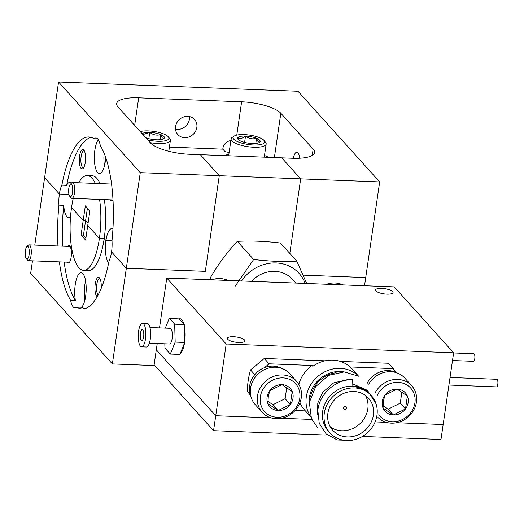 <?xml version="1.0" encoding="UTF-8"?>
<svg xmlns="http://www.w3.org/2000/svg" width="524" height="524" viewBox="0 0 524 524"><rect width="100%" height="100%" fill="white"/><g stroke="black" fill="none" stroke-linecap="round" stroke-linejoin="round"><path stroke-width="0.79" d="M71.087 196.402A6.327 2.037 -87.8 0 0 72.679 188.45A6.327 2.037 -87.8 0 0 70.255 184.363A6.327 2.037 -87.8 0 0 70.209 184.415A6.327 2.037 -87.8 0 0 68.631 190.304A6.327 2.037 -87.8 0 0 69.744 196.304A6.327 2.037 -87.8 0 0 71.087 196.402M71.533 183.04A7.906 2.548 92.2 0 1 71.585 182.981A7.906 2.548 92.2 0 1 71.644 182.922A7.906 2.548 92.2 0 1 72.469 182.542A7.906 2.548 92.2 0 1 74.729 189.269A7.906 2.548 92.2 0 1 72.685 197.967A7.906 2.548 92.2 0 1 71.86 198.347A7.906 2.548 92.2 0 1 71.015 197.843L69.744 196.304M27.667 258.732A6.327 2.037 -87.8 0 0 29.259 250.773A6.327 2.037 -87.8 0 0 26.835 246.693A6.327 2.037 -87.8 0 0 26.79 246.739A6.327 2.037 -87.8 0 0 25.218 252.633A6.327 2.037 -87.8 0 0 26.331 258.627A6.327 2.037 -87.8 0 0 27.667 258.732M28.113 245.363A7.906 2.548 92.2 0 1 28.172 245.304A7.906 2.548 92.2 0 1 28.231 245.245A7.906 2.548 92.2 0 1 29.056 244.865A7.906 2.548 92.2 0 1 31.309 251.592A7.906 2.548 92.2 0 1 29.272 260.29A7.906 2.548 92.2 0 1 28.44 260.67A7.906 2.548 92.2 0 1 27.595 260.166L26.331 258.627M453.627 352.809L226.198 344.006L166.776 278.074L394.212 286.883L453.627 352.809L443.166 424.545L396.642 422.744L443.166 424.545L440.985 439.485L362.883 436.459M324.474 434.972L213.55 430.682L154.128 364.75L157.226 343.515M386.221 422.337L376.088 421.944L386.221 422.337M311.832 419.455L281.486 418.283L311.832 419.455M213.55 430.682L215.731 415.735L271.065 417.877L215.731 415.735L156.309 349.809L215.731 415.735L226.198 344.006M235.204 286.183L253.655 259.478C269.192 261.338 283.563 261.895 296.781 261.142L280.445 243.018C264.869 241.151 250.492 240.595 237.32 241.348C227.206 252.103 218.207 264.253 210.314 277.812L212.01 279.692M305.164 283.438A37.997 34.152 138 0 0 276.128 262.95A37.997 34.152 138 0 0 241.479 280.969M296.781 261.142L306.697 283.497M251.409 281.355A29.102 26.161 -42 0 1 292.51 279.364L295.857 283.078M453.607 352.96L473.807 353.746A3.799 1.225 92.2 0 1 474.777 358.776A3.799 1.225 92.2 0 1 473.513 361.331L452.507 360.519M450.031 377.476L496.831 379.291A3.799 1.225 92.2 0 1 497.8 384.321A3.799 1.225 92.2 0 1 496.536 386.876L448.93 385.035M375.446 392.253A23.154 20.816 -42 0 1 411.733 385.788A23.154 20.816 -42 0 1 416.436 402.137A23.154 20.816 -42 0 1 400.867 421.486A23.154 20.816 -42 0 1 377.961 417.464M382.251 401.541A13.696 12.314 138 0 0 383.044 408.078L393.321 414.982L405.491 408.949L407.377 396.006L397.1 389.103L384.93 395.135L383.45 401.011L383.044 408.078A13.696 12.314 138 0 0 393.321 414.982A13.696 12.314 138 0 0 405.491 408.949A13.696 12.314 138 0 0 407.377 396.006A13.696 12.314 138 0 0 397.1 389.103A13.696 12.314 138 0 0 384.93 395.135A13.696 12.314 138 0 0 382.251 401.541M378.741 414.792A20.842 18.733 138 0 0 399.688 420.667A20.842 18.733 138 0 0 414.923 402.805A20.842 18.733 138 0 0 400.978 382.684A20.842 18.733 138 0 0 377.208 395.535M301.28 397.677A23.154 20.816 -42 0 1 285.239 417.209A23.154 20.816 -42 0 1 262.177 412.336A23.154 20.816 -42 0 1 257.474 395.98A23.154 20.816 -42 0 1 273.515 376.448A23.154 20.816 -42 0 1 296.577 381.328A23.154 20.816 -42 0 1 301.28 397.677M296.577 381.328L289.621 373.605A23.154 20.816 138 0 0 266.552 368.726A23.154 20.816 138 0 0 250.511 388.258A23.154 20.816 138 0 0 255.214 404.613L262.177 412.336M267.102 397.081A13.696 12.314 138 0 0 267.888 403.618L278.172 410.528L290.335 404.489L292.222 391.546L281.945 384.642L269.781 390.681L268.295 396.55L267.888 403.618A13.696 12.314 138 0 0 278.172 410.528A13.696 12.314 138 0 0 290.335 404.489A13.696 12.314 138 0 0 292.222 391.546A13.696 12.314 138 0 0 281.945 384.642A13.696 12.314 138 0 0 269.781 390.681A13.696 12.314 138 0 0 267.102 397.081M260.343 396.819A20.842 18.733 138 0 0 277.183 417.274A20.842 18.733 138 0 0 299.774 398.345A20.842 18.733 138 0 0 282.927 377.896A20.842 18.733 138 0 0 260.343 396.819M310.588 416.344A31.381 28.204 -42 0 1 306.311 396.851A31.381 28.204 -42 0 1 327.343 370.658A31.381 28.204 -42 0 1 358.351 375.983M329.956 432.87L328.319 431.062A27.838 25.021 -42 0 1 322.666 411.406A27.838 25.021 -42 0 1 341.949 387.917A27.838 25.021 -42 0 1 369.675 393.786L371.313 395.6A27.838 25.021 138 0 0 343.58 389.732A27.838 25.021 138 0 0 324.297 413.213A27.838 25.021 138 0 0 329.956 432.87A27.838 25.021 138 0 0 357.682 438.739A27.838 25.021 138 0 0 376.966 415.257A27.838 25.021 138 0 0 371.313 395.6M376.036 403.788L367.75 390.858L352.829 385.874L352.652 379.664C336.159 379.075 319.312 393.721 317.839 410.43L319.24 423.34L326.118 433.879L337.246 439.977L350.432 440.429M373.376 415.113A24.045 21.608 138 0 0 368.49 398.142A24.045 21.608 138 0 0 344.543 393.072A24.045 21.608 138 0 0 327.886 413.357A24.045 21.608 138 0 0 332.773 430.328A24.045 21.608 138 0 0 356.72 435.398A24.045 21.608 138 0 0 373.376 415.113M330.323 426.942A24.045 21.608 138 0 0 353.268 428.311A24.045 21.608 138 0 0 367.802 408.936A24.045 21.608 138 0 0 365.372 395.351M299.944 402.733A31.381 28.204 138 0 0 304.516 409.945L310.778 416.894M343.626 408A1.52 1.362 -42 0 1 346.187 407.037A1.52 1.362 -42 0 1 345.447 409.388A1.52 1.362 -42 0 1 343.626 408M141.591 346.836L146.379 347.019A11.77 3.792 -87.8 0 0 150.283 339.094A11.77 3.792 -87.8 0 0 147.29 323.505L142.502 323.321A11.77 3.792 -87.8 0 0 138.591 331.247A11.77 3.792 -87.8 0 0 141.591 346.836A11.77 3.792 -87.8 0 0 145.495 338.91A11.77 3.792 -87.8 0 0 142.502 323.321M149.353 343.213L169.514 343.993A7.847 2.528 -87.8 0 0 172.114 338.707A7.847 2.528 -87.8 0 0 170.117 328.312L149.962 327.533M143.642 336.847A5.443 1.755 -87.8 0 0 142.253 329.642A5.443 1.755 -87.8 0 0 140.445 333.303A5.443 1.755 -87.8 0 0 141.834 340.515A5.443 1.755 -87.8 0 0 143.642 336.847M164.831 343.81L164.955 348.126L170.313 354.073L179.889 354.44L180.158 353.779A17.777 5.725 -87.8 0 0 184.481 343.135L184.723 341.478A17.777 5.725 -87.8 0 0 184.278 325.548L183.95 324.225A17.777 5.725 -87.8 0 0 180.079 318.756A17.777 5.725 -87.8 0 0 179.188 318.939L169.317 318.238L165.296 328.129M182.411 320.478A17.777 5.725 -87.8 0 0 181.651 321.671M227.724 339.29A8.856 2.633 8.3 0 0 237.228 342.401A8.856 2.633 8.3 0 0 244.865 340.895A8.856 2.633 8.3 0 0 244.479 339.938A8.856 2.633 8.3 0 0 234.975 336.827A8.856 2.633 8.3 0 0 227.337 338.34A8.856 2.633 8.3 0 0 227.724 339.29M375.924 290.944A8.856 2.633 8.3 0 0 385.428 294.056A8.856 2.633 8.3 0 0 393.066 292.549A8.856 2.633 8.3 0 0 392.679 291.599A8.856 2.633 8.3 0 0 383.175 288.488A8.856 2.633 8.3 0 0 375.538 289.995A8.856 2.633 8.3 0 0 375.924 290.944M76.805 307.084L81.593 307.267A17.718 5.705 -87.8 0 0 85.648 296.165A17.718 5.705 -87.8 0 0 81.135 272.69A17.718 5.705 -87.8 0 0 75.246 284.624A17.718 5.705 -87.8 0 0 75.384 300.383L70.596 300.2A17.718 5.705 -87.8 0 0 74.978 307.909A17.718 5.705 -87.8 0 0 76.805 307.084A86.047 27.72 -87.8 0 0 82.144 308.944A86.047 27.72 -87.8 0 0 109.077 260.756A17.718 5.705 -87.8 0 0 111.56 251.906L126.323 268.288L205.323 271.347L219.281 175.704L300.678 178.854L281.735 157.842L200.338 154.691L219.281 175.704L205.323 271.347L126.323 268.288L112.372 363.931L154.868 365.575M85.608 280.962A17.718 5.705 -87.8 0 0 84.823 284.997A17.718 5.705 -87.8 0 0 84.862 300.2M67.007 262.164A8.797 2.836 -87.8 0 0 69.194 262.609A8.797 2.836 -87.8 0 0 71.133 257.173A8.797 2.836 -87.8 0 0 69.836 246.084A8.797 2.836 -87.8 0 0 67.616 246.359M100.012 278.768A8.476 2.731 -87.8 0 0 99.619 278.663A8.476 2.731 -87.8 0 0 96.802 284.375A8.476 2.731 -87.8 0 0 98.073 295.084M101.152 288.508A9.746 3.137 -87.8 0 0 99.514 277.975A9.746 3.137 -87.8 0 0 95.23 283.916A9.746 3.137 -87.8 0 0 97.202 296.669M73.236 198.399A47.455 15.288 -87.8 0 0 71.546 207.511A47.455 15.288 -87.8 0 0 83.637 270.377L88.425 270.561A47.455 15.288 -87.8 0 0 104.184 238.597L105.946 240.555L111.992 240.791L105.946 240.555A17.718 5.705 -87.8 0 0 108.632 262.983M312.232 155.399L313.149 149.117A31.636 9.406 -171.7 0 1 314.531 152.523A31.636 9.406 -171.7 0 1 292.51 158.261L281.735 157.842L300.678 178.854L379.677 181.913L297.979 91.268L58.57 81.993L44.619 177.636L59.382 194.018L68.952 194.384L59.382 194.018A17.718 5.705 -87.8 0 0 58.95 205.139L63.738 205.323A17.718 5.705 -87.8 0 0 68.683 217.67A17.718 5.705 -87.8 0 0 70.511 216.838M83.637 270.377A47.455 15.288 -87.8 0 0 99.396 238.413L104.184 238.597L99.396 238.413A47.455 15.288 -87.8 0 0 99.567 199.421M81.593 307.267A86.047 27.72 -87.8 0 0 84.547 308.715M63.738 205.323A86.047 27.72 -87.8 0 0 62.736 246.169M64.17 262.052A86.047 27.72 -87.8 0 0 75.384 300.383M58.95 205.139A86.047 27.72 -87.8 0 0 57.948 245.985M59.382 261.869A86.047 27.72 -87.8 0 0 70.596 300.2M87.403 208.159L85.602 220.538L83.205 220.447L71.546 207.511L83.205 220.447L85.602 220.538L88.058 223.27L85.602 220.538L83.473 235.125L85.929 237.857M300.678 178.854L289.798 253.4L300.678 178.854M32.481 260.828L30.667 273.279L112.372 363.931M87.737 225.477L99.396 238.413L87.737 225.477L85.608 240.058L81.076 235.034L85.333 205.86L89.866 210.89L87.737 225.477M379.677 181.913L365.726 277.556L303.121 275.133L365.726 277.556L364.534 285.737M97.726 138.978L94.137 138.84A86.047 27.72 -87.8 0 0 88.798 136.98A86.047 27.72 -87.8 0 0 61.865 185.168A17.718 5.705 -87.8 0 0 59.382 194.018L44.619 177.636L34.781 245.088M83.473 235.125L81.076 235.034M180.813 352.167A17.777 5.725 -87.8 0 0 181.16 352.75M159.506 327.9L166.776 278.074M183.95 324.225L179.188 318.939M184.723 341.478L184.278 325.548M180.158 353.779L184.481 343.135M170.313 354.073L175.173 342.1L174.675 324.186L169.317 318.238M184.252 324.553L174.675 324.186M184.749 342.473L175.173 342.1M367.416 382.769A21.766 19.565 -42 0 1 396.596 372.741M358.468 376.055L351.139 367.927A31.381 28.204 138 0 0 350.222 366.957L393.21 368.621L396.603 372.747M295.104 410.508L305.387 410.908M350.222 366.957L350.962 367.783A31.381 28.204 138 0 0 312.808 366.309L312.062 365.483A31.381 28.204 138 0 0 298.831 384.406M312.062 365.483L269.081 363.82L264.528 367.632A21.766 19.565 -42 0 1 281.44 368.287M352.776 383.928L366.197 389.751M317.662 414.772L317.767 403.146L322.646 392.397L333.624 382.9L347.255 379.69L349.2 379.821M367.173 382.494L368.051 383.522M317.354 427.355L311.439 418.578L309.343 402.399L315.749 386.548L328.555 375.407L344.222 371.909L358.776 376.245M325.096 360.82L264.253 358.462L250.538 369.951A79.085 71.081 138 0 0 247.4 391.474L250.524 395.266M393.21 368.621L388.382 363.27L340.404 361.409M264.253 358.462L269.081 363.82M247.4 391.474L250.348 394.742M254.775 374.653L250.538 369.951M250.773 395.928A21.766 19.565 -42 0 1 264.528 367.632M267.908 401.345L272.945 404.731L278.172 410.528M272.945 404.731L285.115 398.692L290.335 404.489M285.115 398.692L286.726 387.622M411.733 385.788L404.77 378.066A23.154 20.816 138 0 0 368.686 384.184M383.064 405.805L388.101 409.192L393.321 414.982M388.101 409.192L400.264 403.153L405.491 408.949M400.264 403.153L401.882 392.076M228.006 280.445A23.154 20.816 138 0 0 211.644 279.816M342.925 284.899A23.154 20.816 138 0 0 326.557 284.263M253.655 259.478L237.32 241.348M263.958 140.386A15.943 4.742 8.3 0 0 249.339 135.081A15.943 4.742 8.3 0 0 234.09 136.155A15.943 4.742 8.3 0 0 233.789 139.22A15.943 4.742 8.3 0 0 253.341 144.984A15.943 4.742 8.3 0 0 264.076 140.53A15.943 4.742 8.3 0 0 263.958 140.386M265.386 142.122A17.718 5.266 -171.7 0 1 265.524 142.286A17.718 5.266 -171.7 0 1 266.159 144.035A17.718 5.266 -171.7 0 1 250.885 147.048A17.718 5.266 -171.7 0 1 231.87 140.825A17.718 5.266 -171.7 0 1 231.097 138.919A17.718 5.266 -171.7 0 1 232.204 137.426L234.09 136.155M259.668 140.222A11.417 3.393 8.3 0 0 256.55 138.303A11.417 3.393 8.3 0 0 245.52 136.083A11.417 3.393 8.3 0 0 237.844 137.583A11.417 3.393 8.3 0 0 237.988 139.279A11.417 3.393 8.3 0 0 241.197 141.297A11.417 3.393 8.3 0 0 252.221 143.517A11.417 3.393 8.3 0 0 259.452 142.417A11.417 3.393 8.3 0 0 259.897 142.024A11.417 3.393 8.3 0 0 259.668 140.222M259.897 142.024L258.011 141.611L256.55 138.303C252.633 139.456 248.952 138.716 245.52 136.083C242.71 138.46 240.149 138.958 237.844 137.583L238.571 139.666M147.709 139.875A15.943 4.742 8.3 0 0 163.848 141.028A15.943 4.742 8.3 0 0 168.315 136.823A15.943 4.742 8.3 0 0 168.191 136.679A15.943 4.742 8.3 0 0 155.621 131.701A15.943 4.742 8.3 0 0 140.255 131.609M145.77 137.727A11.417 3.393 8.3 0 0 156.46 139.81A11.417 3.393 8.3 0 0 163.691 138.703A11.417 3.393 8.3 0 0 164.136 138.316A11.417 3.393 8.3 0 0 163.907 136.515A11.417 3.393 8.3 0 0 160.789 134.596A11.417 3.393 8.3 0 0 149.759 132.375A11.417 3.393 8.3 0 0 142.194 133.758M164.136 138.316L162.25 137.904L160.789 134.596C156.866 135.749 153.191 135.002 149.759 132.375L143.347 134.426M227.082 141.939A8.476 7.618 -42 0 1 224.75 144.041M230.855 140.589A8.476 7.618 -42 0 0 222.91 148.24A8.476 7.618 -42 0 0 222.824 149.17L225.058 151.646L229.119 152.477M79.563 156.034A9.746 3.137 -87.8 0 0 79.969 166.101A9.746 3.137 -87.8 0 0 83.139 168.401A9.746 3.137 -87.8 0 0 85.281 162.381A9.746 3.137 -87.8 0 0 83.847 150.093A9.746 3.137 -87.8 0 0 79.563 156.034M84.344 150.886A8.476 2.731 -87.8 0 0 83.951 150.781A8.476 2.731 -87.8 0 0 81.135 156.493A8.476 2.731 -87.8 0 0 83.296 167.726A8.476 2.731 -87.8 0 0 83.696 167.647M110.42 199.841A8.797 2.836 -87.8 0 0 112.608 200.286A8.797 2.836 -87.8 0 0 112.988 199.808M98.296 139.738A17.718 5.705 -87.8 0 0 94.87 150.133A17.718 5.705 -87.8 0 0 99.383 173.601A17.718 5.705 -87.8 0 0 105.272 161.667A17.718 5.705 -87.8 0 0 105.704 157.429M104.125 153.237A17.718 5.705 -87.8 0 0 104.486 165.702M175.481 129.199A11.259 10.12 138 0 0 189.419 119.184A11.259 10.12 138 0 0 189.472 116.583M196.847 127.424A11.259 10.12 -42 0 1 189.04 136.928A11.259 10.12 -42 0 1 177.826 134.55A11.259 10.12 -42 0 1 175.54 126.598A11.259 10.12 -42 0 1 183.341 117.101A11.259 10.12 -42 0 1 194.555 119.472A11.259 10.12 -42 0 1 196.847 127.424M268.57 157.331A31.636 9.406 8.3 0 0 264.489 155.49M222.824 149.17L169.409 147.1M293.342 158.287A11.259 3.629 92.2 0 1 296.82 152.248A11.259 3.629 92.2 0 1 299.767 158.215M94.137 138.84A17.718 5.705 -87.8 0 1 95.964 138.008A17.718 5.705 -87.8 0 1 100.346 145.724A86.047 27.72 -87.8 0 1 111.992 240.785A17.718 5.705 -87.8 0 1 111.56 251.906L126.323 268.288L140.275 172.645L219.281 175.704L200.338 154.691L189.564 154.272A31.636 9.406 -171.7 0 1 150.355 142.81L118.044 106.962A31.636 9.406 -171.7 0 1 116.669 103.555A31.636 9.406 -171.7 0 1 138.69 97.824L134.661 125.4M112.935 229.001A17.718 5.705 -87.8 0 0 111.835 228.621A17.718 5.705 -87.8 0 0 105.946 240.555L104.184 238.597A47.455 15.288 -87.8 0 0 104.355 199.605M91.183 137.393A86.047 27.72 -87.8 0 0 66.653 185.352L61.865 185.168M95.289 183.426A47.455 15.288 -87.8 0 0 87.305 175.547A47.455 15.288 -87.8 0 0 78.738 182.784M58.57 81.993L140.275 172.645M313.149 149.117L280.838 113.269L274.38 157.554M236.769 135.12L241.63 101.807L138.69 97.824M241.63 101.807A31.636 9.406 -171.7 0 1 280.838 113.269M111.488 183.524A8.797 2.836 -87.8 0 0 111.036 184.035M70.209 184.415L71.585 182.981A17.718 5.705 -87.8 0 0 70.052 182.267A17.718 5.705 -87.8 0 0 66.653 185.352M100.077 183.61A47.455 15.288 -87.8 0 0 92.093 175.73L87.305 175.547M169.625 138.415A17.718 5.266 -171.7 0 1 169.763 138.578A17.718 5.266 -171.7 0 1 170.398 140.327A17.718 5.266 -171.7 0 1 150.231 142.672M148.836 138.696L149.759 132.375M160.043 139.725L160.789 134.596M244.603 142.41L245.52 136.083M255.804 143.432L256.55 138.303M228.883 154.089A21.766 6.471 8.3 0 0 225.333 155.654M309.219 403.428A28.538 25.65 -42 0 1 309.422 397.421A28.538 25.65 -42 0 1 344.065 371.909M336.126 372.728A27.838 25.021 138 0 0 310.568 396.871M72.469 182.542L111.56 184.055M71.86 198.347L112.902 199.932M29.056 244.865L70.092 246.457M28.44 260.67L69.482 262.262M26.79 246.739L28.172 245.304M183.387 347.949L182.542 347.916M231.097 138.919L228.641 155.785M170.398 140.327L168.8 151.279M168.315 136.823L169.763 138.578M266.159 144.035L264.24 157.161M264.076 140.53L265.524 142.286"/></g></svg>
